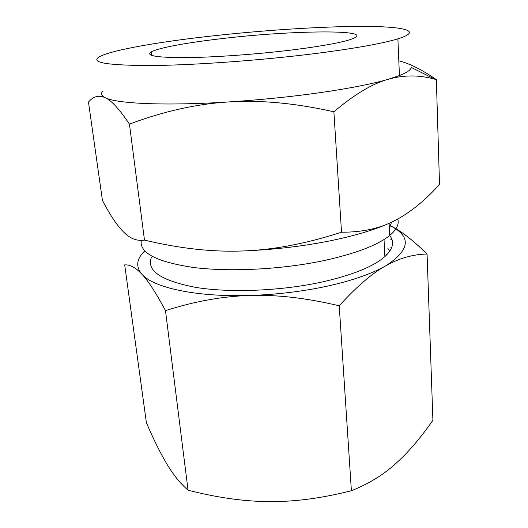 <?xml version="1.0" encoding="UTF-8"?>
<svg xmlns="http://www.w3.org/2000/svg" width="528" height="528" viewBox="0 0 528 528"><rect width="100%" height="100%" fill="white"/><g stroke="black" fill="none" stroke-linecap="round" stroke-linejoin="round"><path stroke-width="0.79" d="M427.073 254.047C412.969 254.291 399.089 258.271 385.44 265.98C409.985 250.193 411.761 236.848 390.76 225.944C401.062 230.98 413.167 240.352 427.073 254.047L432.907 420.288C420.268 438.425 407.702 453.017 395.208 464.066C382.859 475.16 368.254 484.051 351.397 490.723C321.961 498.208 294.716 501.831 269.663 501.6C244.563 501.521 217.358 497.719 188.047 490.202C180.431 483.622 173.441 475.002 167.079 464.35C160.657 453.724 153.767 439.844 146.395 422.71L124.7 264.904C129.954 264.449 135.716 267.577 141.986 274.296C153.457 287.681 196.264 297.211 249.843 295.469C222.803 296.254 194.687 301.303 165.488 310.629L188.047 490.202M390.885 247.388L391.426 248.226M390.489 239.039L392.007 239.778M165.488 310.629C155.998 292.895 148.163 280.784 141.986 274.296C135.511 266.699 136.435 258.905 144.738 250.912M339.227 305.804C306.616 298.016 276.817 294.571 249.843 295.469C277.088 294.571 303.151 291.416 328.04 285.991C352.579 280.46 371.712 273.788 385.44 265.98C371.917 273.471 356.512 286.744 339.227 305.804L351.397 490.723M389.677 235.495C394.726 241.897 393.129 248.932 384.879 256.595C373.461 266.581 352.506 275.055 322.014 282.018C281.213 290.968 230.142 293.027 195.802 287.404C161.113 280.691 146.309 270.725 151.384 257.492M389.367 228.598L391.558 222.182M141.306 240.405C139.174 252.839 156.512 261.855 193.334 267.465C229.66 272.105 281.728 269.491 323.459 260.693C355.436 253.684 377.513 245.282 389.69 235.488C396.647 229.673 399.34 224.189 397.769 219.021M294.103 49.705C258.555 54.16 214.804 57.341 185.962 57.625C156.829 57.644 145.259 55.744 151.265 51.922C158.169 47.916 186.12 42.801 219.529 38.894C290.737 30.129 381.513 28.934 350.757 39.402C340.718 42.715 321.829 46.147 294.103 49.705M102.914 91.073C100.439 93.509 101.191 95.72 105.171 97.7C98.908 94.829 93.344 96.294 88.48 102.102L102.432 200.416C109.969 214.889 116.985 225.383 123.466 231.891C129.881 238.537 136.884 241.276 144.481 240.108C179.777 248.549 212.54 252.166 242.781 250.972C272.95 249.988 305.864 243.738 341.517 232.214C362.274 232.294 380.035 228.419 394.799 220.592C379.665 228.287 358.314 234.993 330.752 240.715C302.762 246.325 273.438 249.744 242.781 250.972M318.146 53.189C264.845 60.02 197.842 64.984 153.793 65.498C109.652 65.591 91.166 62.911 98.32 57.46C107.422 50.978 152.876 42.781 204.89 36.775C257.822 30.664 317.704 26.565 360.446 26.4C402.699 26.261 424.241 30.657 397.894 38.841C382.681 43.448 356.096 48.226 318.146 53.189M105.171 97.7C116.391 103.666 165.086 106.022 228.314 101.963C260.456 99.891 291.278 96.756 320.793 92.558C349.846 88.321 372.372 83.886 388.377 79.24L399.432 75.563C407.088 72.541 411.008 69.808 411.187 67.373L434.854 79.22C419.331 74.857 403.834 74.864 388.377 79.24C372.636 83.503 354.473 94.354 333.881 111.784C295.271 103.112 260.08 99.838 228.314 101.963C196.456 103.95 163.495 111.335 129.439 124.113C119.407 109.144 111.322 100.34 105.171 97.7M144.481 240.108L129.439 124.113M398.818 60.832C409.477 63.439 421.991 69.703 436.352 79.629L434.854 79.22M394.799 220.592C409.774 212.896 424.684 200.858 439.52 184.47L436.352 79.629M341.517 232.214L333.881 111.784M387.691 248.061L389.737 251.229M384.879 256.595L384.034 239.501M151.265 51.922L151.681 55.4M389.69 235.488L389.116 223.304M397.894 38.841L399.432 75.563M387.578 253.942L385.994 254.278"/></g></svg>
